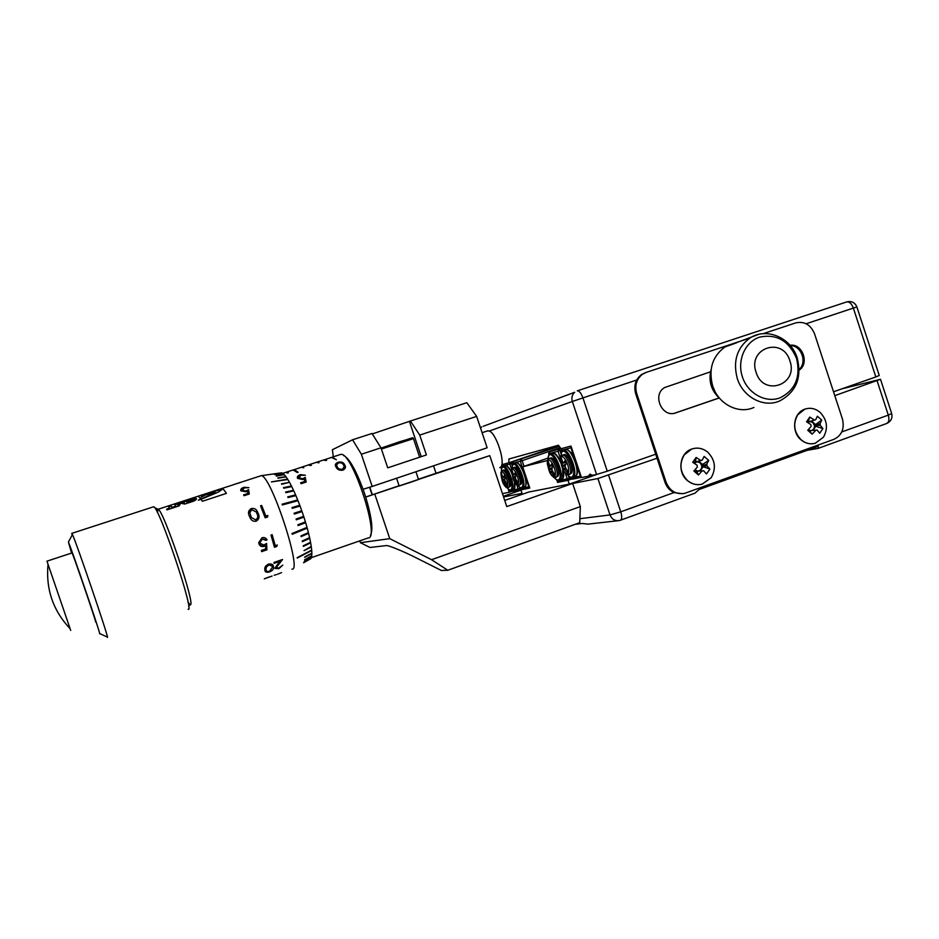 <?xml version="1.0" encoding="UTF-8"?>
<svg xmlns="http://www.w3.org/2000/svg" width="939" height="939" viewBox="0 0 939 939"><rect width="100%" height="100%" fill="white"/><g stroke="black" fill="none" stroke-linecap="round" stroke-linejoin="round"><path stroke-width="1.41" d="M736.411 342.876L724.943 346.961C712.408 356.28 708.311 369.273 712.678 385.952C718.241 404.099 738.547 414.557 753.923 407.456M711.034 378.476L712.548 385.859L714.872 391.234M756.083 372.314C763.407 397.103 798.737 384.814 789.887 360.822C782.809 336.221 747.268 348.017 756.083 372.314M719.732 398.465C711.152 390.624 708.276 381.058 711.081 369.755M507.447 486.285C508.034 483.796 507.365 480.357 505.44 475.991C503.363 472.047 501.849 470.932 500.886 472.622L502.893 482.857L504.173 485.099C505.71 487.235 506.802 487.634 507.447 486.285M501.755 474.324L500.933 474.265L501.391 473.01L502.506 476.554L503.351 477.176L504.478 475.287L505.663 477.775L504.536 479.641L507.037 484.77L506.567 486.003L503.609 482.165L504.971 481.648M500.933 474.265L502.295 481.214L503.48 483.679L503.609 482.165M508.41 487.541L510.311 486.296C512.037 482.693 506.591 469.066 503.82 470.005L503.539 470.099M569.374 474.453L571.605 473.045C573.975 468.866 567.708 453.42 564.104 454.558L563.693 454.699M562.719 469.242L563.506 470.674C565.665 473.984 567.285 474.77 568.365 473.021C569.234 470.146 568.553 466.225 566.299 461.26C563.834 456.812 561.956 455.579 560.653 457.563L560.29 460.744L562.719 469.242M565.841 461.953L563.693 462.681L565.137 460.486L566.546 463.303L565.09 465.474L565.478 467.657L567.954 471.284L567.297 472.728L563.776 468.385L565.524 467.728M565.947 464.124L562.391 465.603L562.731 468.784L563.447 470.146L563.776 468.385M562.062 467.352L565.149 465.65M561.757 459.523L560.653 459.429L562.003 463.432L566.053 462.375M563.693 462.681L562.649 461.988L561.299 457.974L560.653 459.429M566.041 468.561L564.832 469.089M562.003 463.432L562.391 465.603M568.118 450.391C570.935 451.952 573.436 455.802 575.63 461.941M506.99 466.237L511.286 471.296M515.006 482.928L514.76 487.634M505.417 482.388L504.454 482.799M503.351 477.176L505.076 476.601M502.06 477.798L505.252 476.965M505.147 478.573L502.424 479.7M502.295 481.214L504.619 479.923M511.192 490.404L518.14 488.961L519.913 489.888L520.57 488.186M516.743 484.77L518.14 488.961L519.913 488.409L519.525 487.247M510.264 490.381L512.072 491.484L522.025 489.16M510.335 490.581L511.086 490.416M511.579 469.3L509.83 464.042L502.154 466.084L502.424 466.918M502.154 466.084L502.94 464.382M512.377 463.197L509.83 464.042L510.675 462.211L558.822 445.779M501.79 464.699L510.675 462.211L512.283 465.568M510.229 462.328L558.811 445.755M581.382 477.352L572.227 479.219L570.278 478.186L580.337 476.096L576.206 463.666M561.909 448.49L561.041 450.415L561.604 452.129M571.288 446.987L570.924 447.786L561.041 450.415M571.487 447.598L570.924 447.786L575.055 460.227M580.912 475.92L580.337 476.096L581.1 476.507M569.938 477.165L570.278 478.186M577.285 390.835L846.884 301.865C849.549 301.724 851.708 303.79 853.351 308.086L856.884 306.947L879.256 375.494L875.841 376.938L853.351 308.086L806.155 323.755M607.263 471.19L596.582 474.477L572.332 401.481L582.931 397.89L607.263 471.19L655.692 454.194M591.852 474.958L588.6 476.096L589.927 474.113L592.251 475.357L596.582 474.477M502.447 493.632L509.255 492.247L508.175 489.019M501.485 469.007L500.816 466.988M508.915 462.774L508.879 459.007L558.412 445.239L561.076 448.725L570.971 446.048L581.452 477.552L588.6 476.096M833.527 391.786L875.841 376.938M509.255 492.247L511.814 491.355M518.293 483.925C518.927 481.367 518.258 477.845 516.274 473.362C514.126 469.336 512.553 468.197 511.532 469.946L511.286 471.883L514.772 482.576C516.415 484.888 517.589 485.334 518.293 483.925M512.436 471.683L511.567 471.624L512.06 470.333L513.222 473.96L514.103 474.594L515.276 472.646L516.497 475.193L515.323 477.118L515.699 479.078L517.882 482.364L517.389 483.644L514.326 479.712L515.746 479.172M515.969 476.003L513.105 477.188L513.527 480.029L514.161 481.273L514.326 479.712M519.267 485.217L521.227 483.937C523.058 480.24 517.471 466.272 514.549 467.246L514.255 467.352M815.956 430.25L812.118 434.123L807.716 430.273L811.12 426.4L810.873 424.604L806.554 421.764L809.794 417.057L808.514 420.672L809.559 421.588L815.709 419.71L817.364 416.223L821.742 420.062L814.383 425.355L812.822 422.562L810.028 421.541L807.751 422.491M820.04 412.315C815.334 408.418 810.263 407.373 804.84 409.169L797.763 414.768C792.774 423.806 793.901 432.151 801.155 439.816C805.498 443.408 810.204 444.546 815.275 443.243L823.433 437.222C828.351 428.231 827.212 419.921 820.04 412.315M814.113 419.897L809.794 417.057M816.296 430.238L817.118 430.062L819.688 433.243L822.904 428.548L820.334 425.355L820.099 423.559L821.742 420.062M806.472 408.676L804.711 409.204C793.255 412.867 790.955 431.752 801.026 439.839C804.934 443.114 809.218 444.358 813.89 443.572M694.872 469.958L697.9 471.061L703.628 470.779L706.468 473.984L709.896 469.113L707.055 465.908L706.809 464.066L708.722 460.38L702.536 464.465L698.733 461.225M702.536 464.465L701.726 465.627L700.095 462.763L697.149 461.73L694.25 463.256M707.724 452.152C702.759 448.173 697.395 447.152 691.644 449.088L684.238 454.899C678.932 464.242 680.071 472.833 687.653 480.651C692.078 484.219 696.914 485.381 702.149 484.148L711.14 477.775C716.375 468.467 715.236 459.934 707.724 452.152M703.628 470.779L701.938 470.991L698.487 474.958L693.874 471.038L697.325 467.07L697.078 465.216L692.712 462.281L696.151 457.41L695.576 460.861L694.003 463.091M708.722 460.38L704.133 456.471L702.208 460.145L700.517 460.345L696.151 457.41M693.804 448.455L691.527 449.124C679.507 453.056 677.019 472.458 687.536 480.674C691.468 483.867 695.799 485.146 700.541 484.477M556.052 477.317L558.2 475.944C560.43 471.894 554.339 456.835 550.935 457.927L550.547 458.056M549.655 472.211L550.571 473.878C552.59 476.895 554.08 477.575 555.055 475.92C555.853 473.127 555.172 469.312 552.989 464.488C550.618 460.145 548.81 458.936 547.59 460.861L547.261 463.655L549.655 472.211M552.555 465.157L550.512 465.85L551.874 463.713L553.235 466.46L551.862 468.573L552.238 470.697L554.632 474.23L554.022 475.627L550.63 471.401L552.285 470.768M550.935 457.927L549.503 458.42C552.907 457.328 558.998 472.387 556.78 476.437L555.677 477.446C552.425 476.472 555.595 479.489 550.571 473.878L549.55 471.566L550.348 473.103L550.63 471.401M396.575 478.233L399.181 486.015L411.329 482.036L418.536 479.489L415.93 471.73M380.988 447.797L361.362 454.241L352.571 439.781L372.008 433.478L380.988 447.797L387.725 467.833L426.4 454.946L419.745 435.074L410.413 421.012L372.302 433.935M499.759 467.681L500.581 467.223C506.015 463.631 496.25 432.773 489.078 430.966L487.2 431.001M291.982 569.163C302.804 571.64 270.315 473.326 261.03 475.721L260.209 475.991M188.011 602.157L190.124 604.622C196.803 608.695 163.022 508.292 158.022 509.29L157.47 512.624M241.569 482.153L235.666 483.996L241.816 482M190.253 605.021L188.07 602.415M157.353 512.389L157.541 508.938M72.15 535.101L71.775 533.305L72.467 534.526C76.716 543.622 107.539 633.978 107.48 637.123L107.422 637.452M235.572 484.008L241.793 481.93M99.687 633.872L99.698 633.567C99.464 630.562 72.08 550.383 68.418 541.991L71.54 553.024M95.578 621.864C97.398 625.186 72.808 553.212 72.021 552.93L71.963 552.942M560.254 447.633L522.143 460.662L524.032 466.331L547.93 458.138M558.963 445.966L557.085 446.6L559.045 446.06M558.928 445.919L513.152 461.542L559.28 446.365M522.096 488.151L528.845 486.754L525.077 475.463M517.87 463.408C520.276 464.676 522.507 468.197 524.584 473.995L524.584 473.995C526.192 479.078 526.591 482.846 525.781 485.31M524.103 472.54L520.335 461.249L512.295 463.385L512.706 464.617M520.464 487.869L521.99 488.163M520.652 488.444L522.436 489.372L529.725 487.893M522.143 460.662L521.204 459.371L520.335 461.249L522.143 460.662M512.295 463.385L513.152 461.542M559.01 446.025L558.259 446.283M682.676 493.714L673.967 492.588C669.671 490.51 666.69 487.095 665.012 482.329L635.703 393.793C633.567 385.882 635.445 379.52 641.314 374.72L645.163 372.76M359.766 540.864L360.376 542.683L389.767 538.669L431.553 559.703L580.337 506.602L579.879 518.704L610.021 514.936L597.92 478.526L657.03 458.209M834.794 395.648L880.5 379.297L841.884 388.852M556.804 480.017L557.59 482.411L567.978 480.298L569.257 484.125L528.587 492.083L504.724 500.417M547.566 460.509L522.694 466.8L529.784 488.069L520.887 489.876L522.049 493.362L503.562 496.977M580.337 506.602L572.637 483.468L506.778 506.579L489.759 455.638L365.705 497.083L363.076 489.278C355.505 469.23 348.991 457.962 343.533 455.462M597.92 478.526L572.637 483.468M620.644 520.159L695.095 493.104L698.956 489.583L818.327 446.271L818.256 448.361L807.047 450.356M503.351 496.308L520.981 490.158M617.85 520.746L587.931 524.126L582.262 523.481L575.302 524.291M569.257 484.125L597.134 474.348M567.978 480.298L571.769 478.972M571.722 478.949L559.538 481.813L557.625 480.791L558.951 480.522M557.59 482.411L559.456 481.766M522.694 466.8L524.032 466.331M520.887 489.876L522.401 489.36M70.718 630.433L46.962 561.17L72.021 552.93M272.322 567.32C272.427 565.466 271.207 564.691 268.683 564.996L266.195 567.379L266.007 569.504C265.925 571.205 267.087 571.804 269.493 571.311L272.322 567.32M256.957 513.633L256.206 511.978L251.793 509.713L249.833 512.624L251.323 517.495L255.737 519.901C257.932 518.34 258.342 516.25 256.957 513.633M188.129 609.282C195.242 613.942 158.832 505.734 153.597 506.79L153.233 506.837M271.97 565.971L268.683 564.996M268.648 564.938L266.195 567.379M266.171 567.32L266.007 569.504M265.972 569.445L266.242 570.489M249.833 512.577L251.323 517.518L255.737 519.924L257.603 517.859M201.099 499.302L218.282 492.118L222.062 489.524L218.599 490.088L202.836 495.029L201.134 497.189L205.77 494.83L215.219 492.588L198.422 500.194L201.063 499.243L202.308 501.285L226.393 493.398C224.444 490.24 222.966 488.597 221.944 488.468L198.305 496.238L221.968 488.538C222.977 488.667 224.444 490.299 226.369 493.409M218.599 490.088L222.062 489.524M218.623 490.17L214.984 491.132M215.008 491.226L209.902 492.729M209.925 492.811L202.836 495.029M202.859 495.111L201.228 497.165M215.242 492.67L212.801 493.996M212.824 494.078L210.946 494.876M210.97 494.959L209.244 495.628M209.268 495.71L207.554 496.367M207.578 496.438L206.111 496.954M206.134 497.036L204.256 497.705M204.279 497.787L202.495 498.409M281.547 572.626L279.787 573.33M276.266 574.68L274.153 575.231M272.075 576.041L265.373 578.389M282.463 559.527L276.089 567.849M280.01 561.311L274.129 563.341L273.977 562.449L282.557 559.491L276.054 567.626L278.871 568.048L282.803 565.125L278.848 568.694L274.927 568.025L279.975 561.252L274.118 563.283M282.768 565.137L278.824 568.623L274.998 568.424M273.049 565.407L273.472 567.473C273.695 569.187 272.392 570.642 269.54 571.851L265.15 571.065M277.216 545.007L276.794 546.416L274.446 547.214M275.268 545.641L272.134 534.678L275.268 545.641M266.594 543.423L266.911 549.796L261.676 551.592L261.359 550.43L265.714 548.939L265.549 545.571L264.082 546.287L259.751 545.289M265.279 539.538L262.368 539.045L259.927 542.554L260.631 544.385M266.007 538.505L267.028 539.937L265.878 540.324M260.526 505.816L261.676 505.428L265.866 516.168L267.838 515.488L267.556 517.025L265.197 517.812L260.526 505.816L261.676 505.464L265.866 516.168L267.838 515.511L267.568 517.025M248.542 512.588L251.359 508.562C254.14 508.058 256.124 509.055 257.333 511.567L258.753 518.645M241.91 490.205L245.971 491.062L248.577 489.782M240.713 490.451L244.034 487.364L248.87 487.681L244.316 487.881L242.051 490.569M243.671 494.923L247.99 493.503L247.591 491.179L246.159 491.813L240.877 490.851C240.267 489.419 241.311 488.233 244.011 487.294L244.034 487.364M175.675 507.025L175.288 506.426L172.142 507.459L171.051 506.039L168.574 506.708M170.194 506.18L168.445 506.567L169.666 508.245L166.614 509.431M187.507 503.163L185.852 501.074L183.621 501.884M176.368 504.161L174.689 504.536L176.379 506.79L179.126 505.898L180.734 503.245L184.807 504.043L187.554 503.14L185.805 500.921L183.539 501.802L184.408 502.917L181.004 502.647L178.034 504.994L177.225 504.02L174.818 504.666M196.462 498.832L191.544 499.219L186.615 500.827M192.295 500.276L188.892 500.334L193.821 499.372L192.929 500.827L187.976 502.623M193.95 499.607L192.929 500.827M202.519 498.492L200.923 499.02M200.946 499.102L198.352 500.088M235.654 483.914L234.562 484.266M279.799 573.342L277.392 574.281M265.397 578.459L268.906 577.027M264.293 578.847L271.383 576.276M271.406 576.358L268.941 577.109M269.563 571.921C266.371 572.708 264.81 572.039 264.868 569.903L264.81 569.234C264.528 567.238 265.784 565.524 268.566 564.081C271.864 563.611 273.495 564.55 273.449 566.921L273.507 567.543C273.73 569.257 272.416 570.712 269.563 571.921L269.54 571.851M275.291 545.665L277.251 544.996L276.817 546.451L274.458 547.249L270.995 535.066L272.146 534.678M265.549 545.571L264.105 546.322C261.512 546.979 259.786 546.099 258.918 543.681L258.718 542.542L262.051 537.742C264.352 537.167 266.007 537.906 267.04 539.96L265.89 540.348L262.368 539.045L259.939 542.566L260.08 543.341L263.965 545.007L266.606 543.411L266.911 549.796M266.934 549.831L261.688 551.627M251.347 508.527C254.176 508.046 256.171 509.044 257.333 511.532L258.108 513.246C259.798 516.626 259.176 519.267 256.241 521.18C253.624 521.661 251.664 520.699 250.361 518.281L249.363 516.168C247.732 512.858 248.389 510.311 251.347 508.527L251.359 508.562M242.027 490.498L245.959 491.003L248.565 489.712L249.305 493.996L244.07 495.722L243.635 494.876L247.99 493.503M244.011 487.294L248.917 487.67M247.978 493.445L247.591 491.179M167.236 509.044L166.896 509.889L175.71 507.013L175.241 506.274L172.095 507.306L170.147 506.015M169.619 508.093L167.189 508.891M181.004 502.647L179.549 502.952L177.987 504.842L176.321 504.008M184.361 502.764L180.957 502.494M192.882 500.675L188.586 502.236M188.539 502.083L188.187 502.94L193.293 501.273C195.805 500.123 196.803 499.219 196.286 498.527L191.544 499.219M191.497 499.055L186.474 500.698L187.495 501.849L191.263 500.182M191.216 500.029L189.255 500.839M221.921 488.456L198.152 496.203M158.022 509.29L198.176 496.203L200.876 498.961M343.381 464.84C342.665 463.115 341.021 462.481 338.439 462.927L336.585 464.899L337.265 466.859C338.063 468.69 339.754 469.5 342.359 469.277C344.284 468.127 344.719 466.8 343.651 465.31L343.381 464.84M282.991 473.573L281.853 472.916L273.554 474.031L280.996 472.904M284.271 474.653L276.359 476.108L284.271 474.653L283.062 473.561L274.751 474.606L282.874 473.42M287.815 479.536L286.078 476.883L277.991 478.186L285.843 476.566L284.482 474.888M287.592 479.125L271.43 481.895L287.85 479.536L289.47 482.282L281.723 484.278L289.47 482.282M285.609 492.071L293.508 490.299L285.585 492.036L285.879 492.67L293.801 490.897L291.736 486.59L283.766 488.221L283.472 487.646L291.454 486.015L289.74 482.787M297.98 500.698L295.902 495.616L288.038 497.564L287.733 496.872L295.609 494.923L293.801 490.897M297.698 499.959L282.052 504.208L282.346 504.947L298.003 500.698L299.776 505.264L292.029 507.565L299.776 505.264M302.029 511.555L300.057 506.039L292.311 508.339L292.029 507.565M303.661 516.333L296.055 519.021L296.313 519.819L303.919 517.131L302.041 511.544L294.365 514.044L294.095 513.246L301.771 510.757L294.095 513.257M298.109 525.547L305.644 522.683L298.109 525.57L297.874 524.784L305.421 521.908L303.919 517.131M292.006 533.505L292.217 534.268L307.229 528.141L307.006 527.389L292.006 533.505M301.161 536.568L308.567 533.34L301.173 536.603L300.985 535.876L308.415 532.648L307.229 528.141L292.205 534.244M311.243 546.416L304.048 550.641L311.325 546.968L310.656 542.871L303.344 546.404L303.227 545.794L310.551 542.249L309.741 538.317L302.381 541.709L302.229 541.028L309.6 537.636L308.403 532.659M297.17 557.66L311.666 550.09L297.17 557.66M311.771 555.653L304.553 559.879L311.736 555.947L311.865 553.564L304.647 557.038L311.865 553.165L311.725 550.547M310.093 559.104L303.567 562.754L310.832 558.646L311.361 557.684L304.189 561.663L311.431 557.484L311.736 555.947M336.632 465.345L337.265 466.859M337.277 466.918C338.063 468.749 339.765 469.559 342.359 469.336L342.359 469.277M342.359 469.336L344.179 466.8M304.224 561.557L311.325 557.613M304.565 559.797L311.713 555.876M304.659 557.343L311.842 553.494M297.217 558.059L311.701 550.489M304.036 550.571L311.29 546.921M310.656 542.871L310.527 542.261M303.332 546.357L310.633 542.824M309.741 538.317L309.577 537.636M302.37 541.662L309.717 538.27M307.018 527.378L305.41 521.92M296.313 519.807L303.907 517.131M300.046 506.039L299.764 505.288M282.064 504.231L297.698 499.994M295.891 495.628L295.609 494.923M287.757 496.907L295.597 494.97M283.496 487.693L291.454 486.073M281.477 483.843L289.47 482.341M271.477 481.953L287.604 479.183M277.803 477.928L285.867 476.636M276.219 475.944L284.282 474.735M274.834 474.664L282.897 473.502M311.689 550.078L311.325 546.968M335.387 465.427L338.04 462.364C341.35 461.671 343.498 462.399 344.484 464.547L345.388 466.812M298.543 477.622L302.698 478.773L305.21 477.482L306.208 482.036M297.346 477.798L300.445 474.711L305.363 475.24M300.644 482.846L304.87 481.461L304.33 478.96L302.945 479.594L297.593 478.385C296.83 476.848 297.78 475.592 300.433 474.641L300.445 474.711M336.326 459.746L332.218 457.176L336.362 459.734L331.467 457.422L324.166 459.887M326.537 460.321L324.706 459.711M318.943 462.798L316.525 462.223L319.002 462.786L316.373 462.352L308.591 464.84M311.325 465.298L308.99 464.77M303.684 467.798L301.947 467.059L303.743 467.775L301.184 467.317L293.766 469.817M298.074 472.282L294.341 469.629M288.332 472.822L286.665 472.059L288.379 472.798L287.604 473.056L285.902 472.305L282.756 473.338M308.203 464.946L310.621 465.521L311.384 465.274L309.553 464.582M315.774 462.481L316.373 462.352M323.309 460.016L325.833 460.544L326.596 460.298L324.683 459.629M330.833 457.551L331.467 457.422M293.003 469.923L297.334 472.528L298.109 472.27L294.318 469.559M338.017 462.293C341.327 461.601 343.474 462.328 344.472 464.476L344.789 465.028C346.092 467.023 345.47 468.749 342.888 470.181C339.46 470.568 337.218 469.57 336.162 467.211L335.939 466.824C334.636 465.04 335.329 463.537 338.017 462.293L338.04 462.364M300.433 474.641L305.398 475.228L300.785 475.298L298.719 478.045L302.687 478.714L305.198 477.423L306.208 482.024L301.102 483.714L300.621 482.799L304.858 481.402M372.102 494.865L369.555 487.259M399.087 485.745L372.36 494.783L369.813 487.177M368.393 537.93C380.295 538 352.724 453.079 341.186 454.359L340.188 454.499M489.759 455.638L436.013 473.268L433.525 465.814M372.36 494.783L365.682 497.036M436.013 473.268L418.442 479.207M370.494 535.136C373.299 529.96 371.703 517.272 365.705 497.083M410.413 421.012L466.824 402.714L476.648 416.388L487.141 447.797L372.196 486.437L361.362 454.241M363.076 489.278L372.196 486.437M476.648 416.388L419.745 435.074M352.571 439.781L332.383 449.722L333.298 456.765M431.553 559.703L447.797 570.255L441.353 570.478L416.177 557.836C403.887 551.533 387.49 544.843 386.246 545.594L370.001 547.484L360.376 542.683M389.767 538.669L374.896 494.477M579.879 518.704L579.727 522.694L447.797 570.255M560.372 458.302L558.012 451.213L548.611 453.713L548.998 454.875M559.01 480.51L567.191 478.82L565.278 473.045M554.749 453.854C557.613 455.462 560.125 459.476 562.297 465.92M563.388 470.474L563.118 477.423M560.513 447.973L549.526 451.729L560.923 448.513M568.447 475.991L569.187 478.197L570.173 477.857M561.135 450.192L559.996 450.579L561.076 453.83M569.187 478.197L569.14 479.852L567.191 478.82L569.187 478.197M549.526 451.729L548.611 453.713M558.012 451.213L559.996 450.579L558.94 449.194L558.012 451.213M552.66 467.282L549.292 468.678L548.998 470.38L551.921 468.772M549.55 471.566L548.998 470.38M552.766 465.568L548.904 466.566L547.613 462.669L548.646 462.751M550.512 465.85L549.503 465.169L548.212 461.26L547.613 462.669M552.789 471.578L551.639 472.082M548.904 466.566L549.292 468.678M695.576 460.861L696.668 461.788L700.517 460.345M702.208 460.145L697.149 461.73M707.055 465.908L701.797 466.155L706.809 464.066M698.393 471.002C700.67 470.369 701.809 468.749 701.797 466.155L709.896 469.113M700.189 470.932L702.888 467.082M701.938 470.991L697.9 471.061L697.09 472.223L698.487 474.958M694.672 470.169L697.09 472.223M815.709 419.71L810.028 421.541M815.158 424.24L811.519 421.059M820.334 425.355L814.383 425.355L820.099 423.559M811.519 430.555L811.249 430.555C813.42 429.945 814.489 428.395 814.453 425.872L822.904 428.548M813.01 430.414L815.498 426.787M811.249 430.555L817.118 430.062M815.521 430.25L810.791 430.602L810.017 431.729L812.118 434.123M808.01 429.968L810.017 431.729M808.514 420.672L807.411 422.28M808.197 429.757L810.791 430.602M665.012 482.329L666.056 482.153C669.765 490.956 675.951 494.689 684.613 493.374L833.938 439.323C841.849 435.403 844.689 428.607 842.424 418.958L814.559 333.838C810.674 324.718 804.406 321.056 795.779 322.875L763.102 333.685M749.956 338.04L646.173 372.396L642.323 374.356C636.442 379.168 634.564 385.542 636.701 393.464L635.703 393.793M719.168 397.995L675.857 412.843C662.148 418.336 651.689 394.697 664.683 387.525L710.541 371.797M719.11 397.948L674.66 413.183M790.321 345.611C801.213 345.176 807.552 362.325 799.136 369.473M790.051 345.306C802.27 343.075 809.747 363.475 799.148 370.119M666.056 482.153L636.701 393.464M516.204 479.923L515.206 480.357M514.103 474.594L515.898 473.995M511.567 471.624L513.105 477.188M512.729 475.24L516.074 474.359M512.94 478.737L515.394 477.388M737.279 378.487C743.054 397.338 764.017 408.207 779.863 400.859C796.19 391.927 801.988 377.701 797.27 358.182C791.19 337.688 766.611 326.972 749.885 338.075C736.962 347.712 732.76 361.186 737.279 378.487M742.373 376.844C747.667 393.3 765.238 403.183 779.652 398.007C795.239 390.424 800.885 377.232 796.577 358.44C788.936 340.763 776.623 333.662 759.651 337.113C745.061 341.796 736.869 360.47 742.373 376.844M503.48 483.667L504.173 485.099C505.921 487.505 507.248 488.35 508.128 487.634L509.008 486.754C510.722 483.151 505.288 469.512 502.518 470.451L502.154 470.603M511.614 490.264L514.408 488.48L514.431 481.883M502.705 466.66L503.363 466.331C507.26 465.005 514.889 484.148 512.448 489.16L511.227 490.393C510.64 491.12 509.231 490.205 506.99 487.623M507.072 487.646C509.161 490.252 510.628 490.628 511.497 488.773C514.255 482.728 503.879 461.249 501.743 468.491L501.403 471.284M573.013 477.528L576.276 475.521C579.656 469.7 570.853 448.02 565.794 449.64L565.208 449.84M567.191 474.441C569.82 477.587 571.757 478.045 573.001 475.838C576.828 468.807 564.597 444.487 561.51 452.891L560.935 456.471M562.578 450.92L563.6 450.391C568.647 448.783 577.45 470.474 574.081 476.284L572.438 477.728C571.769 478.62 569.973 477.505 567.05 474.383M562.391 468.092L563.506 470.674C568.142 476.132 565.548 473.772 568.964 474.594L570.137 473.549C572.508 469.371 566.24 453.924 562.649 455.051L562.062 455.309M512.811 475.92C510.217 469.277 507.717 465.861 505.323 465.674L504.924 465.803M758.489 334.437L724.943 346.961M856.884 306.936C855.006 302.581 851.685 300.891 846.884 301.865L577.45 390.8C579.398 390.929 581.229 393.288 582.931 397.89L636.712 380.025M483.256 426.294L574.691 392.267C572.086 394.744 571.299 397.807 572.332 401.481L489.266 431.036M480.545 428.055L481.684 426.881L480.557 428.102M514.02 481.003L514.772 482.576C516.696 485.193 518.093 486.109 518.974 485.31L519.889 484.407C521.72 480.698 516.133 466.73 513.222 467.704L512.823 467.868M522.542 487.998L525.417 486.179C528.023 481.014 520.194 461.436 516.086 462.81L515.664 462.962M513.375 463.854L514.091 463.502C518.175 462.117 526.016 481.707 523.422 486.872L522.131 488.139C521.462 488.855 519.983 487.904 517.706 485.275M517.8 485.31C519.971 487.998 521.521 488.386 522.448 486.472C525.382 480.252 514.689 458.267 512.389 465.709L512.013 468.643M559.597 480.31L562.754 478.35L562.672 469.148M554.08 477.341C556.569 480.357 558.4 480.791 559.562 478.667C563.142 471.859 551.322 448.149 548.458 456.295L547.942 459.734M549.503 454.347L550.442 453.877C555.219 452.328 563.764 473.467 560.606 479.101L559.069 480.498C558.423 481.378 556.721 480.31 553.951 477.294M548.176 460.075L548 462.704M419.663 457.187L413.442 438.63L381.41 449.053M386.704 446.682L381.199 448.408M413.418 438.513L412.996 437.856L399.744 441.706L381.093 448.103L412.174 437.844M608.613 475.251L620.749 511.825L673.967 492.588M841.767 431.94L888.306 415.12L877.085 380.764M620.749 511.825C622.17 516.661 622.005 519.49 620.28 520.3L619.141 520.605C614.845 521.11 611.805 519.22 610.021 514.936L620.749 511.825M880.536 379.391L891.663 413.5L888.306 415.12C889.515 419.698 888.881 422.515 886.404 423.595L818.655 448.208M620.186 520.312L619.141 520.605M421.235 456.671L409.427 421.47M549.01 470.169L547.261 463.655L547.554 460.603L548.975 458.643M560.466 462.317C557.696 456.213 555.066 453.15 552.578 453.138L552.038 453.326M674.801 413.137L675.857 412.843M502.295 480.745L500.863 472.446L503.82 470.005M511.286 471.225C507.682 465.967 505.687 464.112 505.323 465.674L503.363 466.331L501.684 468.244L501.356 471.355M514.642 488.339L513.821 489.395M576.476 475.404L575.642 476.437M576.734 474.899C578.847 472.61 575.607 457.774 570.912 452.645C568.189 449.875 566.475 448.877 565.794 449.64L563.6 450.391L561.44 452.586L560.865 456.554M562.062 467.223L560.29 460.744L560.618 457.293L564.104 454.558M514.818 487.904L515.053 482.986M512.952 478.327L511.509 469.746L514.549 467.246M525.852 485.58C526.779 479.676 524.995 473.045 520.511 465.674C518.152 463.021 516.685 462.07 516.086 462.81L512.33 465.451L511.966 468.714M525.652 486.038L524.831 487.095M562.966 478.233L562.121 479.277M560.29 460.685C554.198 450.415 554.198 454.042 552.578 453.138L550.442 453.877L548.376 456.002L547.871 459.793M157.482 508.997L154.465 507.529M189.631 604.61L188.68 606.453M241.546 482.071L237.015 483.55M886.968 423.383C891.076 421.271 892.649 418.019 891.71 413.641M48.018 564.421C45.753 589.234 53.1 610.643 70.061 628.649M99.698 633.567L107.48 637.123M68.418 541.991L72.467 534.526M153.597 506.79L71.88 533.34M261.03 475.721L242.884 481.637M235.666 483.996L221.944 488.468M281.395 472.845L260.995 475.721M286.688 472.141L286.102 472.329M487.846 430.79L482.094 432.703M340.845 454.347L332.218 457.176M323.932 459.875L317.136 462.105M308.79 464.828L301.947 467.059M293.555 469.805L286.665 472.059M368.065 537.977L311.349 557.672M563.2 477.74C563.834 476.695 563.916 474.301 563.447 470.545M641.314 374.72L642.323 374.356"/></g></svg>
